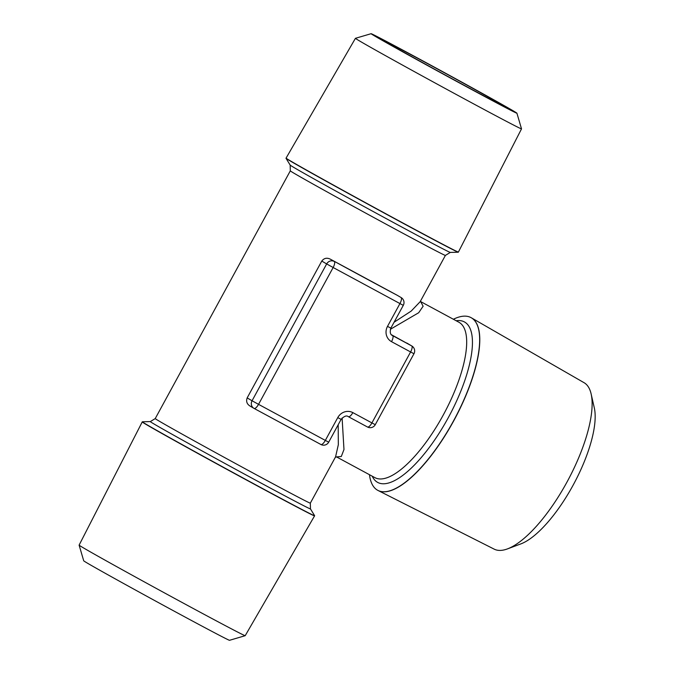 <?xml version="1.0" encoding="UTF-8"?>
<svg xmlns="http://www.w3.org/2000/svg" width="674" height="674" viewBox="0 0 674 674"><rect width="100%" height="100%" fill="white"/><g stroke="black" fill="none" stroke-linecap="round" stroke-linejoin="round"><path stroke-width="1.01" d="M314.556 515.896L245.201 635.683A94.587 1.078 -151.4 0 1 245.193 635.692L229.531 640.3A83.045 0.944 -151.4 0 1 168.492 608.074A83.045 0.944 -151.4 0 1 87.999 563.498A83.045 0.944 -151.4 0 1 83.719 560.802L79.111 545.14A94.587 1.078 -151.4 0 1 79.111 545.131L142.231 421.941A98.134 1.121 28.6 0 0 147.286 425.134A98.134 1.121 28.6 0 0 242.884 478.068A98.134 1.121 28.6 0 0 314.556 515.896L314.64 515.745A98.134 1.121 28.6 0 0 314.632 515.72A98.134 1.121 28.6 0 1 242.977 477.933A98.134 1.121 28.6 0 1 147.37 424.991A98.134 1.121 28.6 0 1 142.307 421.789A98.134 1.121 28.6 0 1 142.34 421.781L150.336 421.587L155.231 418.588A88.328 1.003 28.6 0 0 159.789 421.469A88.328 1.003 28.6 0 0 245.833 469.112A88.328 1.003 28.6 0 0 310.326 503.149L335.568 456.862L338.323 444.73L338.196 424.73M245.193 635.692A94.587 1.078 -151.4 0 1 175.67 598.984A94.587 1.078 -151.4 0 1 83.989 548.206A94.587 1.078 -151.4 0 1 79.111 545.14M583.979 382.638A94.587 32.487 118.4 0 1 584.055 382.689A94.587 32.487 118.4 0 1 584.139 382.731A94.587 32.487 118.4 0 1 591.132 393.945L594.299 407.863A83.045 28.519 118.4 0 1 573.498 484.471A83.045 28.519 118.4 0 1 520.867 543.893L507.497 548.88A94.587 32.487 118.4 0 1 494.202 549.15L378.156 490.537A98.134 33.708 -61.6 0 0 454.091 420.163A98.134 33.708 -61.6 0 0 471.471 317.875A98.134 33.708 -61.6 0 0 471.396 317.833A98.134 33.708 -61.6 0 0 471.118 317.673A98.134 33.708 -61.6 0 0 471.05 317.639M591.132 393.945A94.587 32.487 118.4 0 1 567.449 481.202A94.587 32.487 118.4 0 1 507.497 548.88M464.538 85.497A69.27 0.792 -151.4 0 1 383.186 40.305A69.27 0.792 -151.4 0 1 423.466 61.418A69.27 0.792 -151.4 0 1 504.818 106.627A69.27 0.792 -151.4 0 1 464.538 85.497M375.376 36.413A83.045 0.944 28.6 0 0 456.686 81.428A83.045 0.944 28.6 0 0 516.916 113.198A83.045 0.944 28.6 0 0 512.636 110.502A83.045 0.944 28.6 0 0 432.144 65.926A83.045 0.944 28.6 0 0 371.104 33.7A83.045 0.944 28.6 0 0 375.376 36.413M371.104 33.7L355.442 38.308A94.587 1.078 28.6 0 0 355.434 38.317A94.587 1.078 28.6 0 0 360.312 41.4A94.587 1.078 28.6 0 0 452.465 92.431A94.587 1.078 28.6 0 0 521.524 128.869A94.587 1.078 28.6 0 0 521.524 128.86L458.404 252.059A98.134 1.121 -151.4 0 1 386.741 214.248A98.134 1.121 -151.4 0 1 291.134 161.305A98.134 1.121 -151.4 0 1 286.079 158.104L285.995 158.255A98.134 1.121 -151.4 0 1 285.995 158.255A98.134 1.121 -151.4 0 0 291.058 161.448A98.134 1.121 -151.4 0 0 385.823 213.936A98.134 1.121 -151.4 0 0 458.295 252.219A98.134 1.121 -151.4 0 0 458.328 252.211L458.404 252.059M369.47 474.707A98.134 33.708 -61.6 0 0 377.381 490.116A98.134 33.708 -61.6 0 0 377.743 490.318A98.134 33.708 -61.6 0 0 453.737 420.5A98.134 33.708 -61.6 0 0 471.337 317.799A98.134 33.708 -61.6 0 0 470.974 317.606A98.134 33.708 -61.6 0 0 453.383 319.257M247.164 397.904L252.059 400.769L326.663 263.93L321.776 261.065L247.164 397.904C245.926 401.409 246.92 404.147 250.138 406.11L253.913 408.326A5.771 5.417 120.4 0 0 254.064 408.41A5.771 1.98 -61.6 0 0 254.09 408.427A5.771 1.98 -61.6 0 0 258.538 404.349L325.331 440.408L337.767 417.602L341.12 419.363C344.203 416.094 346.621 415.209 348.382 416.692A5.771 1.98 118.4 0 1 348.357 416.675M321.776 261.065C324.042 258.134 326.873 257.493 330.268 259.136L397.062 295.195A88.328 1.003 -151.4 0 1 330.268 259.136M397.062 295.195L401.148 297.579A5.771 5.417 120.4 0 0 400.988 297.495A5.771 1.98 118.4 0 1 399.943 303.57L333.15 267.511L258.538 404.349L252.059 400.769A5.771 5.417 120.4 0 0 253.913 408.326A5.771 5.771 0 0 0 254.09 408.427L320.875 444.486A5.771 1.98 -61.6 0 0 325.331 440.408L328.693 442.169L341.12 419.363M394.071 322.239L411.199 311.076L420.163 301.699L445.404 255.412A88.328 1.003 -151.4 0 1 380.903 221.375A88.328 1.003 -151.4 0 1 294.858 173.724A88.328 1.003 -151.4 0 1 290.309 170.851L155.231 418.588M420.652 301.615L423.129 306.223L418.689 312.728L390.372 329.291M392.276 335.416L411.654 345.888L391.493 334.776M406.767 343.024L411.814 345.981A5.771 5.417 120.4 0 0 411.654 345.888A5.771 1.98 -61.6 0 1 410.601 351.963L391.518 341.659A5.771 1.98 -61.6 0 0 392.571 335.585A5.771 5.417 120.4 0 1 392.411 335.5C390.229 334.582 389.715 332.13 390.861 328.137L387.508 326.376A11.542 10.843 120.4 0 0 391.518 341.659M342.106 418.015L343.976 449.533L341.297 456.5L336.503 456.896L374.963 477.672A88.328 30.338 -61.6 0 0 443.366 414.83A88.328 30.338 -61.6 0 0 459.196 322.408A88.328 30.338 -61.6 0 0 458.876 322.223L420.627 301.573M456.13 320.74A91.209 31.324 118.4 0 1 464.715 322.105A91.209 31.324 118.4 0 1 448.092 418.032A91.209 31.324 118.4 0 1 377.398 482.255A91.209 31.324 118.4 0 1 372.216 476.189M290.309 170.851L290.174 165.105A91.209 1.036 28.6 0 0 294.867 168.045A91.209 1.036 28.6 0 0 382.942 216.834A91.209 1.036 28.6 0 0 450.299 252.413L458.295 252.219M314.632 515.72L310.461 508.895A91.209 1.036 -151.4 0 1 244.645 474.193A91.209 1.036 -151.4 0 1 155.012 424.569A91.209 1.036 -151.4 0 1 150.336 421.587M352.839 412.614A5.771 1.98 118.4 0 1 348.382 416.692L367.465 426.996A5.771 1.98 118.4 0 1 367.448 426.979A5.771 1.98 118.4 0 0 371.922 422.918L375.275 424.679L413.962 353.724L410.601 351.963L371.922 422.918L352.839 412.614A11.542 10.843 120.4 0 0 337.767 417.602M387.508 326.376L399.943 303.57L403.296 305.33A5.771 5.771 0 0 0 401.148 297.579M328.693 442.169A5.771 5.771 0 0 1 320.875 444.486A5.771 1.98 -61.6 0 1 320.858 444.469L254.106 408.436M375.275 424.679A5.771 5.771 0 0 1 367.465 426.996L348.399 416.701M326.663 263.93L333.15 267.511A5.771 1.98 118.4 0 0 334.203 261.436A5.771 5.417 120.4 0 0 326.663 263.93M516.916 113.198L521.524 128.86M290.174 165.105L286.003 158.28M336.596 456.905L335.281 457.301M413.962 353.724A5.771 5.771 0 0 0 411.814 345.981M390.861 328.137L403.296 305.33M420.483 300.933L420.719 301.716M310.461 508.895L310.326 503.149M450.299 252.413L445.404 255.412M355.434 38.317L286.079 158.104M584.055 382.689L471.396 317.833"/></g></svg>
